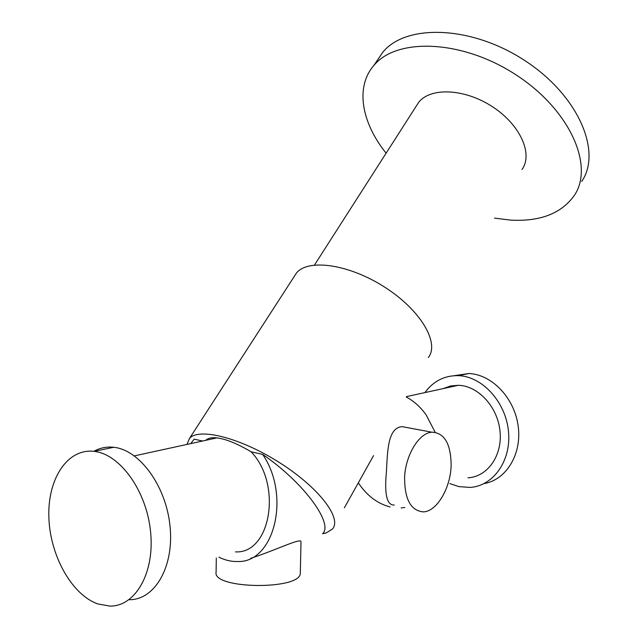 <?xml version="1.0" encoding="UTF-8"?>
<svg xmlns="http://www.w3.org/2000/svg" width="638" height="638" viewBox="0 0 638 638"><rect width="100%" height="100%" fill="white"/><g stroke="black" fill="none" stroke-linecap="round" stroke-linejoin="round"><path stroke-width="0.96" d="M406.286 397.019C413.887 401.063 420.522 407.044 426.184 414.963L435.132 432.229M404.819 507.521L401.127 507.928M344.376 507.776L373.517 455.652M205.747 440.332C207.956 438.131 211.704 437.309 216.984 437.883C226.027 439.024 237.408 443.665 251.141 451.816L262.625 454.368C304.286 482.934 333.754 523.91 322.581 533.719L326.257 532.913L332.526 528.982C342.135 518.168 318.673 487.392 279.739 462.749C240.925 437.971 199.168 427.372 189.59 438.29L186.91 444.431M262.625 454.368C291.08 495.766 274.204 563.179 237.432 561.512C231.203 561.663 225.023 560.212 218.882 557.157M190.682 443.609L194.167 439.151L202.573 441.025M390.097 506.939C377.441 503.645 366.866 495.646 358.397 482.942M250.726 558.314C274.866 550.578 301.678 537.26 301 541.837M394.292 505.033C386.899 505.471 384.275 494.45 386.421 471.976C387.521 450.611 387.944 430.355 399.93 426.966L402.076 426.631L431.607 432.157C444.359 432.7 450.867 443.689 451.138 465.134C450.731 487.703 437.022 511.421 423.433 511.891C410.521 510.743 404.261 498.741 404.644 475.884C406.159 455.213 417.778 435.411 429.597 432.532L431.607 432.157M251.141 451.816C282.451 484.33 270.831 553.983 235.478 551.87M443.107 388.63L450.524 385.974L458.451 385.288C478.197 385.831 497.648 406.821 500.017 431.152C502.64 455.476 487.544 476.849 467.941 477.814M97.726 603.907C71.36 594.48 49.732 554.757 48.847 516.7C47.667 478.588 67.596 448.187 94.081 451.361C119.864 453.969 146.509 490.574 150.56 531.574C154.922 572.605 135.519 606.507 109.959 606.1L97.726 603.907M93.826 451.329C99.959 447.868 106.586 446.512 113.716 447.286C139.483 449.774 166.032 485.741 170.019 526.111C174.318 566.496 154.898 599.983 129.362 599.704M454.28 375.678L468.89 373.517C491.754 374.37 514.38 397.817 518.144 425.873C522.155 453.913 506.341 479.896 484.043 483.604M424.916 392.585C433.465 380.99 444.686 375.343 458.602 375.646C482.28 376.54 505.575 401.773 508.438 431.057C511.58 460.333 493.517 486.028 470.07 487.424L458.858 486.611L449.814 483.596M293.951 276.916L296.503 272.968C308.274 258.43 349.281 264.244 384.881 287.267C420.633 310.116 439.805 342.885 428.361 357.527M416.04 106.45L418.624 102.423C430.323 87.135 464.6 88.467 492.329 106.65C520.209 124.625 533.296 154.005 522.004 169.485M377.194 60.522L382.776 52.284C405.648 23.75 471.147 25.337 524.667 60.482C578.419 95.317 602.248 151.724 581.704 181.471M386.11 153.192C361.698 122.799 355.023 87.326 373.724 65.634C396.405 37.419 462.103 39.484 516.062 74.885C570.26 109.975 594.56 166.295 574.16 195.691C561.225 213.547 540.099 221.689 510.775 220.118L494.53 218.124M216.306 557.979L216.099 572.047C211.968 589.313 301.439 590.262 300.323 572.996L300.339 572.382M134.395 455.875L216.984 437.883M458.451 385.288L406.526 396.597M94.081 451.361L113.716 447.286M468.89 373.517L458.602 375.646M296.503 272.968L189.59 438.29M418.624 102.423L314.494 265.025M382.776 52.284L373.724 65.634M300.323 572.996L300.984 541.837"/></g></svg>
